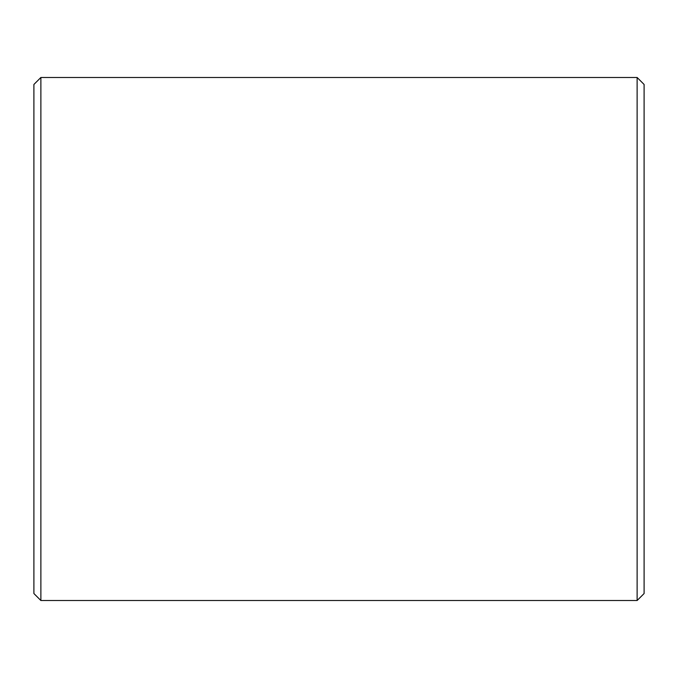 <?xml version="1.0" encoding="UTF-8"?>
<svg xmlns="http://www.w3.org/2000/svg" width="678" height="678" viewBox="0 0 678 678"><rect width="100%" height="100%" fill="white"/><g stroke="black" fill="none" stroke-linecap="round" stroke-linejoin="round"><path stroke-width="1.02" d="M637.125 600.513L644.1 593.538L644.1 84.462L637.125 77.487L40.875 77.487L40.875 600.513L637.125 600.513L637.125 77.487M40.875 600.513L33.9 593.538L33.9 84.462L40.875 77.487"/></g></svg>
